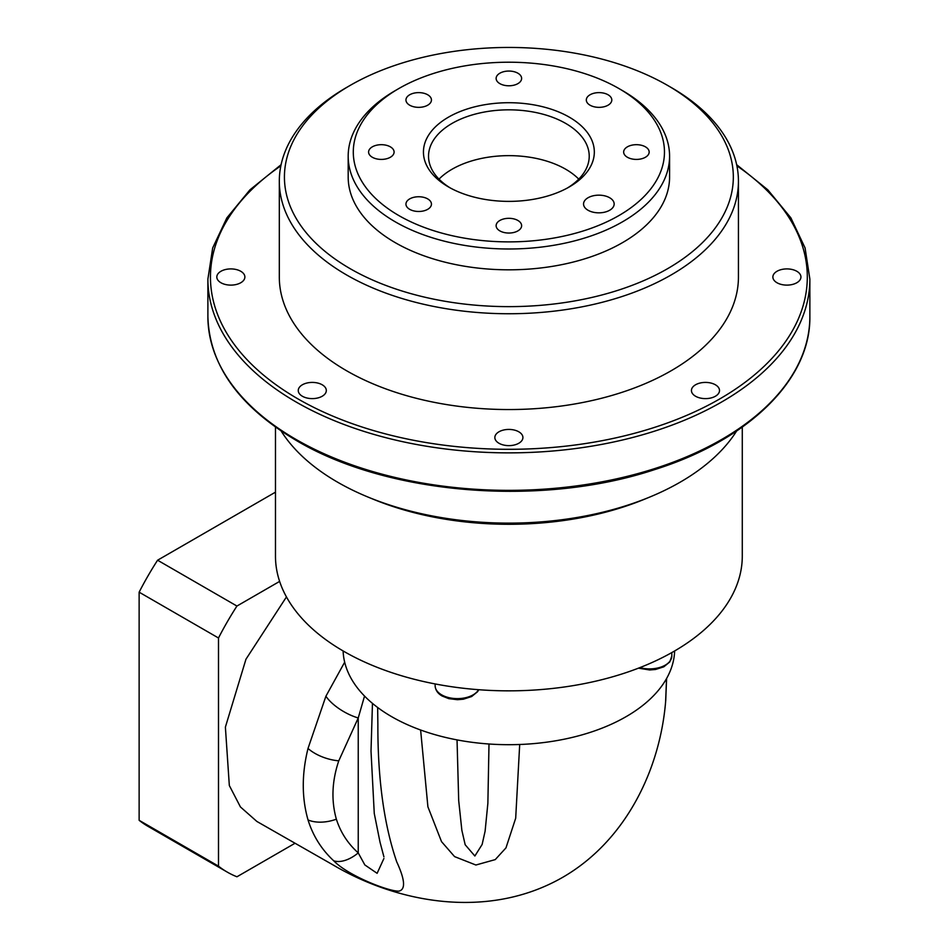 <?xml version="1.0" encoding="UTF-8"?>
<svg xmlns="http://www.w3.org/2000/svg" width="949" height="949" viewBox="0 0 949 949"><rect width="100%" height="100%" fill="white"/><g stroke="black" fill="none" stroke-linecap="round" stroke-linejoin="round"><path stroke-width="1.42" d="M674.644 650.955A165.79 95.719 180 0 1 570.74 737.776A165.79 95.719 180 0 1 391.64 716.661A165.79 95.719 180 0 1 343.123 650.955M649.828 497.027L644.715 499.138A233.513 134.817 180 0 1 373.052 499.138L367.927 497.027A242.315 139.906 0 0 0 649.828 497.027A242.315 139.906 0 0 0 736.626 431M281.129 431A242.315 139.906 0 0 0 337.536 482.151A242.315 139.906 0 0 0 367.927 497.027M742.284 427.086L742.284 556.09A233.407 134.758 180 0 1 598.202 680.587A233.407 134.758 180 0 1 343.835 651.37A233.407 134.758 180 0 1 275.471 556.09L275.471 427.086M398.853 215.565A155.589 89.835 0 0 0 618.902 215.565A155.589 89.835 0 0 0 618.902 88.53L622.508 90.618A160.689 92.777 180 0 1 669.579 156.217A160.689 92.777 180 0 1 570.373 241.924A160.689 92.777 180 0 1 395.247 221.817A160.689 92.777 180 0 1 348.188 156.217A160.689 92.777 180 0 1 395.247 90.618L398.853 88.53A155.589 89.835 0 0 0 398.853 215.565M350.157 268.674A224.462 129.598 0 0 0 667.598 268.674A224.462 129.598 0 0 0 667.598 85.41L671.204 87.486A229.563 132.54 180 0 1 738.441 181.212A229.563 132.54 180 0 1 596.731 303.656A229.563 132.54 180 0 1 346.551 274.925A229.563 132.54 180 0 1 279.314 181.212A229.563 132.54 180 0 1 346.551 87.486L350.157 85.41A224.462 129.598 0 0 0 350.157 268.674M448.462 186.929L448.462 186.929A85.446 49.336 180 0 1 448.462 117.166A85.446 49.336 180 0 1 569.305 117.166A85.446 49.336 180 0 1 569.305 186.929A85.446 49.336 180 0 1 448.462 186.929M567.443 187.973A80.345 46.382 0 0 0 589.222 156.217A80.345 46.382 0 0 0 565.699 123.417A80.345 46.382 0 0 0 478.13 113.358A80.345 46.382 0 0 0 428.533 156.217A80.345 46.382 0 0 0 450.312 187.973M240.773 271.284A14.033 8.102 0 0 0 225.482 269.528A14.033 8.102 0 0 0 216.823 277.013A14.033 8.102 0 0 0 220.927 282.743A14.033 8.102 0 0 0 236.218 284.498A14.033 8.102 0 0 0 244.878 277.013A14.033 8.102 0 0 0 240.773 271.284M322.209 384.784A14.033 8.102 0 0 0 306.918 383.028A14.033 8.102 0 0 0 298.259 390.514A14.033 8.102 0 0 0 302.363 396.243A14.033 8.102 0 0 0 317.654 397.999A14.033 8.102 0 0 0 326.314 390.514A14.033 8.102 0 0 0 322.209 384.784M518.795 431.795A14.033 8.102 0 0 0 503.516 430.039A14.033 8.102 0 0 0 494.856 437.525A14.033 8.102 0 0 0 498.96 443.254A14.033 8.102 0 0 0 514.251 445.01A14.033 8.102 0 0 0 522.911 437.525A14.033 8.102 0 0 0 518.795 431.795M715.392 384.784A14.033 8.102 0 0 0 700.101 383.028A14.033 8.102 0 0 0 691.441 390.514A14.033 8.102 0 0 0 695.558 396.243A14.033 8.102 0 0 0 710.848 397.999A14.033 8.102 0 0 0 719.508 390.514A14.033 8.102 0 0 0 715.392 384.784M796.828 271.284A14.033 8.102 0 0 0 781.537 269.528A14.033 8.102 0 0 0 772.877 277.013A14.033 8.102 0 0 0 776.982 282.743A14.033 8.102 0 0 0 792.273 284.498A14.033 8.102 0 0 0 800.932 277.013A14.033 8.102 0 0 0 796.828 271.284M609.673 197.748A15.303 8.838 0 0 0 592.995 195.838A15.303 8.838 0 0 0 583.552 203.999A15.303 8.838 0 0 0 588.036 210.251A15.303 8.838 0 0 0 604.715 212.161A15.303 8.838 0 0 0 614.157 203.999A15.303 8.838 0 0 0 609.673 197.748M517.893 220.476A12.752 7.367 0 0 0 504.002 218.875A12.752 7.367 0 0 0 496.125 225.684A12.752 7.367 0 0 0 499.862 230.892A12.752 7.367 0 0 0 513.765 232.481A12.752 7.367 0 0 0 521.63 225.684A12.752 7.367 0 0 0 517.893 220.476M427.714 198.91A12.752 7.367 0 0 0 413.823 197.309A12.752 7.367 0 0 0 405.947 204.118A12.752 7.367 0 0 0 409.683 209.326A12.752 7.367 0 0 0 423.574 210.915A12.752 7.367 0 0 0 431.451 204.118A12.752 7.367 0 0 0 427.714 198.91M390.359 146.846A12.752 7.367 0 0 0 376.468 145.244A12.752 7.367 0 0 0 368.592 152.054A12.752 7.367 0 0 0 372.328 157.261A12.752 7.367 0 0 0 386.219 158.851A12.752 7.367 0 0 0 394.096 152.054A12.752 7.367 0 0 0 390.359 146.846M427.714 94.781A12.752 7.367 0 0 0 413.823 93.18A12.752 7.367 0 0 0 405.947 99.989A12.752 7.367 0 0 0 409.683 105.197A12.752 7.367 0 0 0 423.574 106.786A12.752 7.367 0 0 0 431.451 99.989A12.752 7.367 0 0 0 427.714 94.781M517.893 73.215A12.752 7.367 0 0 0 504.002 71.614A12.752 7.367 0 0 0 496.125 78.423A12.752 7.367 0 0 0 499.862 83.631A12.752 7.367 0 0 0 513.765 85.22A12.752 7.367 0 0 0 521.63 78.423A12.752 7.367 0 0 0 517.893 73.215M608.084 94.781A12.752 7.367 0 0 0 594.181 93.18A12.752 7.367 0 0 0 586.304 99.989A12.752 7.367 0 0 0 590.041 105.197A12.752 7.367 0 0 0 603.944 106.786A12.752 7.367 0 0 0 611.808 99.989A12.752 7.367 0 0 0 608.084 94.781M645.439 146.846A12.752 7.367 0 0 0 631.536 145.244A12.752 7.367 0 0 0 623.659 152.054A12.752 7.367 0 0 0 627.396 157.261A12.752 7.367 0 0 0 641.299 158.851A12.752 7.367 0 0 0 649.163 152.054A12.752 7.367 0 0 0 645.439 146.846M578.748 179.124A80.345 46.382 0 0 0 565.699 169.23A80.345 46.382 0 0 0 439.019 179.124M348.188 156.217L348.188 177.048A160.689 92.777 0 0 0 395.247 242.647A160.689 92.777 0 0 0 570.373 262.754A160.689 92.777 0 0 0 669.579 177.048L669.579 156.217M279.314 181.212L279.314 277.013A229.563 132.54 0 0 0 346.551 370.727A229.563 132.54 0 0 0 596.731 399.458A229.563 132.54 0 0 0 738.441 277.013L738.441 181.212M666.542 678.594L665.605 701.928C659.828 770.149 625.557 841.039 562.591 877.386C489.293 919.439 398.912 903.97 332.755 864.764L256.894 821.466L240.429 806.947L229.326 785.523L225.388 727.124L245.957 659.223L286.456 596.921M519.696 744.49L515.687 818.228L505.971 847.884L495.248 859.604L475.888 865.014L454.583 856.615L441.534 841.656L427.904 806.816L420.621 730.006M377.655 707.48L377.868 724.645C377.726 778.927 384.013 824.657 396.718 861.834C405.009 879.747 405.745 889.51 398.924 891.135C389.149 891.68 348.224 875.844 333.751 860.826C321.604 849.569 313.028 835.939 308.034 819.96C301.699 797.812 301.687 773.981 308.01 748.464L325.91 696.222L344.665 662.188M295.044 843.246L236.942 876.781A216.811 125.173 -60 0 1 227.333 872.143A216.811 125.173 -60 0 1 218.495 866.14L218.495 637.989A216.811 125.173 -60 0 1 236.942 606.043L279.635 581.393M236.942 606.043L157.581 560.218L275.471 492.163M227.333 872.143L147.973 826.33A216.811 125.173 -60 0 1 139.135 820.316L139.135 592.176A216.811 125.173 -60 0 1 157.581 560.218M218.495 637.989L139.135 592.176M218.495 866.14L139.135 820.316M671.204 87.486L667.598 85.41A224.462 129.598 0 0 0 350.157 85.41M622.508 90.618L618.902 88.53A155.589 89.835 0 0 0 398.853 88.53M457.038 739.9L458.699 800.648L461.855 830.28L465.176 844.752L474.868 856.01L482.128 844.48L485.105 831.182L487.869 803.317L488.996 744.004M364.535 696.068L358.236 717.966L338.769 760.825C331.936 781.098 331.13 800.553 336.361 819.189C340.525 832.297 347.808 843.542 358.236 852.902L364.843 864.942L377.121 873.317L383.906 858.501M333.751 860.826A30.605 17.841 -47.9 0 0 358.236 852.902L358.236 717.966A30.605 12.574 -150.2 0 1 325.91 696.222M809.865 316.575L809.865 279.089A300.987 173.774 180 0 1 624.062 439.636A300.987 173.774 180 0 1 296.052 401.973A300.987 173.774 180 0 1 207.89 279.089L207.89 316.575A300.987 173.774 0 0 0 296.052 439.458A300.987 173.774 0 0 0 624.062 477.122A300.987 173.774 0 0 0 809.865 316.575C810.79 379.564 748.642 440.146 654.525 469.648C541.369 507.264 387.643 494.856 296.574 440.621C238.816 406.386 209.255 365.045 207.89 316.575M280.857 165.85A298.437 172.303 0 0 0 297.856 398.841A298.437 172.303 0 0 0 710.837 403.859A298.437 172.303 0 0 0 736.899 165.85M478.759 689.709L477.596 691.702L471.641 696.542L463.385 699.199L457.465 699.698L448.77 698.642L442.187 696.032C437.797 693.589 435.449 690.172 435.14 685.783A22.242 12.847 0 0 0 441.653 694.858A22.242 12.847 0 0 0 478.569 689.698M639.875 667.61A22.242 12.847 0 0 0 671.809 656.056L669.769 661.963L663.814 666.815L655.557 669.472L649.65 669.97L638.463 668.167M308.034 819.96A30.605 18.719 -17.2 0 0 336.361 819.189M308.01 748.464A30.605 15.255 17.6 0 0 338.769 760.825M809.865 279.089L805.072 247.95L790.885 217.879L767.824 189.847L736.649 164.687M671.809 656.056L671.809 652.58M372.459 703.375L371.012 751.098L374.262 813.447L379.991 842.06L383.918 856.864M665.724 700.659L666.601 678.476M435.14 685.783L435.14 683.932M281.106 164.687L249.931 189.847L226.87 217.879L212.683 247.95L207.89 279.089"/></g></svg>
